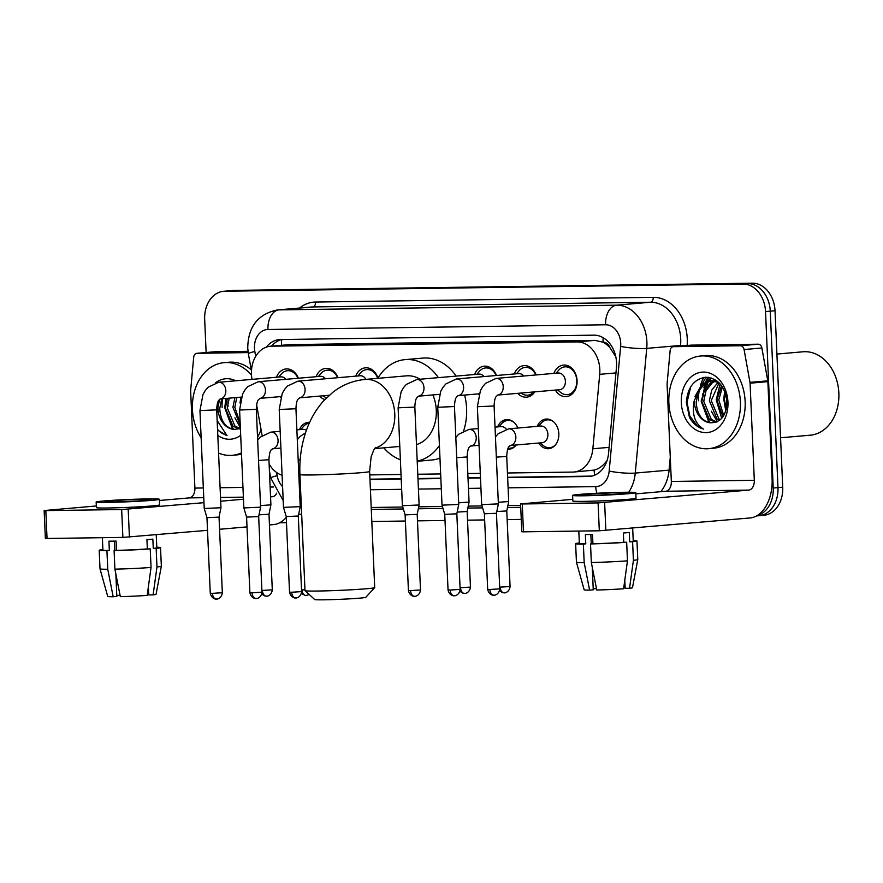 <?xml version="1.0" encoding="UTF-8"?>
<svg xmlns="http://www.w3.org/2000/svg" width="883" height="883" viewBox="0 0 883 883"><rect width="100%" height="100%" fill="white"/><g stroke="black" fill="none" stroke-linecap="round" stroke-linejoin="round"><path stroke-width="1.32" d="M516.18 444.988A14.879 11.435 85 0 1 509.038 449.248A14.879 11.435 85 0 1 507.736 449.27M537.239 426.346A14.879 11.435 85 0 1 546.091 419.05A14.879 11.435 85 0 1 558.829 433.708A14.879 11.435 85 0 1 548.663 448.696A14.879 11.435 85 0 1 538.685 443.034M280.706 397.438A15.828 12.163 85 0 1 279.922 396.655M324.845 399.535A15.828 12.163 85 0 1 319.547 396.103M478.862 394.679A15.828 12.163 85 0 1 478.078 393.895M534.767 391.864A15.828 12.163 85 0 1 526.632 397.173A15.828 12.163 85 0 1 517.703 393.343M553.884 373.399A15.828 12.163 85 0 1 563.52 365.076A15.828 12.163 85 0 1 577.074 380.672A15.828 12.163 85 0 1 566.257 396.622A15.828 12.163 85 0 1 555.33 390.076M507.449 472.99L572.725 472.085A27.903 21.435 -95 0 0 573.917 472.03A27.903 21.435 -95 0 0 592.857 448.763L599.7 374.326A27.903 21.435 -95 0 0 599.822 369.491A27.903 21.435 -95 0 0 577.14 341.92L271.699 346.169A27.903 21.435 -95 0 0 270.507 346.235A27.903 21.435 -95 0 0 251.997 379.171L252.03 379.381M615.804 356.721L609.932 347.703A9.305 7.141 -95 0 0 603.1 342.118A27.903 17.837 -90.8 0 1 603.133 337.681M603.1 342.118L602.725 342.129A27.903 21.435 85 0 1 609.932 347.703M573.917 472.03L594.071 470.109C598.553 468.994 602.526 466.235 606.003 461.853L607.118 460.374M602.725 342.129L594.976 340.374L289.536 344.624L270.507 346.235M369.778 474.911L401.025 474.48M417.769 474.237L440.65 473.928M467.813 473.542L480.286 473.376M269.127 463.994A27.903 21.435 -95 0 0 282.096 475.253M256.611 404.833L262.141 435.573M497.604 426.897A14.879 11.435 85 0 1 506.467 419.602A14.879 11.435 85 0 1 517.857 428.034M299.447 429.657A14.879 11.435 85 0 1 308.31 422.35A14.879 11.435 85 0 1 309.646 422.339M514.248 373.951A15.828 12.163 85 0 1 523.895 365.628A15.828 12.163 85 0 1 536.147 374.933M474.624 374.502A15.828 12.163 85 0 1 484.259 366.169A15.828 12.163 85 0 1 496.522 375.485M355.728 376.158A15.828 12.163 85 0 1 365.363 367.825A15.828 12.163 85 0 1 377.957 378.079M316.092 376.71A15.828 12.163 85 0 1 325.739 368.377A15.828 12.163 85 0 1 337.99 377.692M276.467 377.262A15.828 12.163 85 0 1 286.103 368.928A15.828 12.163 85 0 1 298.366 378.244M206.125 352.516L204.679 319.381A27.903 21.435 85 0 1 223.73 291.28L228.476 290.871A27.903 21.435 85 0 1 229.668 290.805L747.592 283.598A27.903 21.435 85 0 1 770.274 311.158L777.978 487.615A27.903 21.435 85 0 1 758.927 515.716L763.674 515.308A27.903 21.435 85 0 0 782.724 487.206L775.02 310.75A27.903 21.435 85 0 0 752.338 283.189L234.414 290.397A27.903 21.435 85 0 0 233.211 290.452L228.476 290.871A27.903 21.435 85 0 1 229.668 290.805L747.592 283.598A27.903 21.435 85 0 1 770.274 311.158L777.978 487.615A27.903 21.435 85 0 1 758.927 515.716A27.903 21.435 85 0 1 757.724 515.782M507.648 477.615L588.453 476.489A27.903 21.435 -95 0 0 589.645 476.434A27.903 21.435 -95 0 0 608.575 453.178L616.455 367.571A27.903 21.435 -95 0 0 616.566 362.725A27.903 21.435 -95 0 0 593.895 335.165L280.562 339.525A27.903 21.435 -95 0 0 279.37 339.58A27.903 21.435 -95 0 0 266.302 347.162M233.675 429.392A37.207 28.587 85 0 1 230.893 424.204M710.109 422.758A37.207 28.587 85 0 1 707.327 417.571M222.119 407.416A37.207 28.587 85 0 1 222.527 398.741A37.207 28.587 85 0 0 222.119 407.416M698.552 400.794A37.207 28.587 85 0 1 699.38 389.657A37.207 28.587 85 0 0 698.552 400.794M700.263 385.992A37.207 28.587 85 0 1 703.861 377.394A37.207 28.587 85 0 0 700.263 385.992M223.73 291.28A27.903 21.435 85 0 1 224.922 291.224L742.846 284.006A27.903 21.435 85 0 1 765.528 311.578L773.232 488.034A27.903 21.435 85 0 1 757.062 515.617M521.257 519.414L507.162 519.612M484.646 519.932L467.526 520.164M445.01 520.484L417.482 520.86M405.385 521.025L371.809 521.5M286.489 522.681L279.679 522.78M703.674 391.986A37.207 28.587 85 0 1 705.97 382.681M706.334 381.721A37.207 28.587 85 0 1 708.409 377.35M369.977 479.535L401.224 479.094M417.979 478.862L440.86 478.542M468.023 478.167L480.484 477.99M271.534 346.147A27.903 21.435 85 0 1 281.953 339.502M591.798 476.103L507.637 477.273M480.473 477.648L468.001 477.824M440.838 478.2L417.957 478.52M401.213 478.752L369.966 479.182M690.892 345.165A4.647 3.576 85 0 1 691.091 345.143A4.647 3.576 85 0 1 691.29 345.132L673.497 346.677L740.384 345.75L758.177 344.204A4.647 3.576 85 0 1 761.874 347.99L767.78 380.838A4.647 3.576 85 0 1 767.868 381.644L772.106 478.752A37.207 23.775 -90.8 0 1 749.998 517.968L599.314 530.782L598.089 502.913L748.784 490.098A9.305 5.949 89.2 0 0 754.314 480.297L750.075 383.189A4.647 3.576 -95 0 0 749.976 382.383L744.071 349.536A4.647 3.576 -95 0 0 740.384 345.75M691.29 345.132L758.177 344.204M572.758 499.325L520.584 503.917L522.261 503.972L523.476 531.831L599.314 530.782M523.476 531.831L521.798 531.776L520.584 503.917M522.261 503.972L598.089 502.913M635.837 493.851L665.804 491.257A9.305 5.949 89.2 0 0 671.334 481.456L667.084 384.348A4.647 3.576 -95 0 1 667.106 383.531L670.142 350.562A4.647 3.576 -95 0 1 673.299 346.688L691.091 345.143M589.358 495.319A23.256 0.828 -2.5 0 0 614.082 494.348A23.256 0.828 -2.5 0 0 627.416 493.023A23.256 0.828 -2.5 0 0 619.016 492.747A23.256 0.828 -2.5 0 0 594.292 493.707A23.256 0.828 -2.5 0 0 580.959 495.043A23.256 0.828 -2.5 0 0 589.358 495.319M624.789 580.263L625.142 588.31L629.546 588.255L633.409 560.319L632.592 541.743L629.7 541.787A26.976 0.96 -2.5 0 0 633.243 541.147L632.681 528.144M625.12 587.747A18.609 0.662 -2.5 0 0 623.751 587.714M578.807 531.069L579.347 543.498A26.976 0.96 -2.5 0 0 585.771 543.851L585.374 534.557A26.976 0.96 -2.5 0 0 588.685 534.535A26.976 0.96 -2.5 0 0 592.526 534.458L592.923 543.751A26.976 0.96 -2.5 0 0 623.762 542.294L626.665 542.261L627.471 560.837L623.608 588.762A24.183 0.861 -2.5 0 1 596.765 590.021L591.334 562.526L590.528 543.95L592.923 543.751M572.592 495.407L572.835 500.981A31.622 1.126 -2.5 0 0 584.259 501.356A31.622 1.126 -2.5 0 0 617.89 500.043A31.622 1.126 -2.5 0 0 636.025 498.222L635.782 492.648A31.622 1.126 -2.5 0 0 624.358 492.284A31.622 1.126 -2.5 0 0 590.727 493.597A31.622 1.126 -2.5 0 0 572.592 495.407A31.622 1.126 -2.5 0 0 584.016 495.782A31.622 1.126 -2.5 0 0 617.647 494.469A31.622 1.126 -2.5 0 0 635.782 492.648M632.592 541.743A30.695 1.093 -2.5 0 0 636.963 540.992A30.695 1.093 -2.5 0 0 633.221 540.628M579.325 542.979A30.695 1.093 -2.5 0 0 575.628 543.663A30.695 1.093 -2.5 0 0 583.365 544.049L584.182 562.626L589.612 590.131L593.255 589.811L592.283 567.316M585.771 543.851L583.365 544.049M633.409 560.319A30.695 1.093 -2.5 0 0 637.78 559.568A30.695 1.093 -2.5 0 0 637.78 559.557L636.963 540.992M589.612 590.131A24.183 0.861 -2.5 0 1 584.16 589.822L576.444 562.25A30.695 1.093 -2.5 0 0 576.444 562.25A30.695 1.093 -2.5 0 0 584.182 562.626M629.546 588.255A24.183 0.861 -2.5 0 0 632.482 587.714L637.78 559.568M593.21 588.751L596.5 588.707M629.7 541.787L629.292 532.493A26.976 0.96 -2.5 0 1 623.365 533.012L623.762 542.294M590.528 543.95A30.695 1.093 -2.5 0 0 626.665 542.261M591.334 562.526A30.695 1.093 -2.5 0 0 627.471 560.837M591.257 543.895L590.848 534.491M776.908 354.061L803.044 351.787A41.854 32.163 85 0 1 838.85 393.045A41.854 32.163 85 0 1 810.274 435.198L780.561 437.769M704.468 400.01A41.854 32.163 85 0 1 704.468 395.198M705.12 389.006A41.854 32.163 85 0 1 706.731 382.24M706.985 381.478A41.854 32.163 85 0 1 708.585 377.372M668.861 402.847A46.512 35.728 85 0 1 700.605 356.015A46.512 35.728 85 0 1 740.395 401.853A46.512 35.728 85 0 1 708.652 448.685A46.512 35.728 85 0 1 668.861 402.847M700.605 356.015L705.351 355.595A46.512 35.728 85 0 1 745.142 401.434A46.512 35.728 85 0 1 713.398 448.266L708.652 448.685M715.241 381.114L712.261 382.847L706.058 390.672L703.718 401.246L711.345 419.425L716.797 421.975M714.281 380.915L710.385 383.012L704.17 390.827L701.842 401.412L709.457 419.58L715.992 422.295M719.06 382.769L711.256 400.595L718.872 418.763L720.285 419.745M718.188 382.162L711.709 390.176L709.369 400.761L716.996 418.928L719.402 420.451M722.426 386.942L718.784 399.944L723.762 415.507M721.532 385.65L716.908 400.098L722.912 416.82M726.433 397.008L726.908 405.22M725.318 392.891L724.435 399.447L726.212 409.425M716.864 380.893L710.462 380.739L702.846 383.664L694.369 400.374A21.026 16.148 85 0 0 694.391 402.052A21.026 16.148 85 0 0 710.329 422.78C720.793 422.769 726.345 415.738 726.985 401.699C725.109 386.5 718.067 378.332 705.848 377.218C694.027 379.05 687.526 387.449 686.367 402.438L689.446 417.328C692.989 423.619 697.669 427.538 703.475 429.072C695.164 423.95 691.985 414.955 693.928 402.074L694.369 400.374M711.411 380.683L704.733 383.498L698.519 391.324L696.19 401.897C696.941 414.017 701.654 420.981 710.329 422.78M718.652 382.394L710.462 380.739M716.135 380.374L715.197 380.606M727.945 402.019A30.32 23.3 85 0 1 705.947 432.626A30.32 23.3 85 0 1 681.312 402.67A30.32 23.3 85 0 1 703.31 372.074A30.32 23.3 85 0 1 727.945 402.019M724.656 391.169L723.762 399.149L725.793 410.926M720.131 383.906L716.223 399.8L721.698 418.343M710.981 377.902L707.702 381.246M707.073 382.063L701.157 401.114L709.027 422.582M711.345 411.213L717.371 421.71M711.599 378.09L708.795 380.981M708.398 381.489L702.449 395.948M706.036 377.218L694.921 396.599M690.705 386.886L687.029 402.339L689.822 416.036L697.349 426.003L703.475 429.072M374.679 587.636L365.794 597.316A25.585 0.916 177.5 0 1 350.728 598.773A25.585 0.916 177.5 0 1 323.94 599.811A25.585 0.916 177.5 0 1 314.712 599.546L305.021 590.672A34.879 1.247 -2.5 0 0 317.604 591.036A34.879 1.247 -2.5 0 0 354.127 589.623A34.879 1.247 -2.5 0 0 374.679 587.636A34.879 1.247 -2.5 0 0 374.701 587.592L369.624 471.5A34.879 1.247 177.5 0 1 349.624 473.498A34.879 1.247 177.5 0 1 312.538 474.955A34.879 1.247 177.5 0 1 299.933 474.546L304.999 590.628A34.879 1.247 -2.5 0 0 305.021 590.672M416.478 444.602A34.879 26.799 -95 0 0 436.29 410.231A34.879 26.799 -95 0 0 432.88 394.933M420.021 379.237A34.879 26.799 -95 0 0 406.445 375.849L364.922 379.458C353.079 380.606 342.394 384.878 332.891 392.251L323.498 401.003C316.622 408.741 311.224 417.692 307.306 427.858C301.699 442.56 299.238 458.122 299.933 474.546M377.803 378.332A51.159 39.305 85 0 1 405.043 359.635A51.159 39.305 85 0 1 438.376 377.648M405.043 359.635L422.836 358.09A51.159 39.305 85 0 1 456.169 376.103M464.624 395.065A51.159 39.305 85 0 1 466.599 408.509A51.159 39.305 85 0 1 463.652 430.816M439.414 445.551A51.159 39.305 85 0 1 417.195 461.103M400.374 459.723A51.159 39.305 85 0 1 383.829 447.847M439.966 458.122A51.159 39.305 85 0 1 431.688 460.032L417.206 461.29M557.548 389.889L560.639 392.416A13.951 10.717 -95 0 0 567.283 394.646A13.951 10.717 -95 0 0 576.809 380.595A13.951 10.717 -95 0 0 564.877 366.842A13.951 10.717 -95 0 0 558.707 370.176L556.102 373.2M497.526 395.098L497.626 395.076A8.366 6.435 -95 0 0 503.233 386.666A8.366 6.435 -95 0 0 496.069 378.41L485.54 383.354L482.791 386.533L480.385 390.683L477.372 406.721L494.105 405.992C494.59 395.176 497.008 396.511 497.626 395.076L559.69 389.701A8.366 6.435 -95 0 0 565.396 381.268A8.366 6.435 -95 0 0 558.233 373.023L496.069 378.41A8.366 6.435 -95 0 0 496.025 378.421L496.025 378.421M493.983 595.164A6.049 3.863 -90.8 0 1 493.807 595.175A6.049 3.863 -90.8 0 1 489.866 589.469L499.756 588.873L496.456 513.277L498.376 503.884L481.654 504.612L477.372 406.721M496.456 513.277L484.381 513.796L481.654 504.612M535.793 374.966A13.951 10.717 -95 0 0 525.242 367.394A13.951 10.717 -95 0 0 519.072 370.728L516.467 373.752M523.685 376.015A8.366 6.435 -95 0 0 518.608 373.575L456.434 378.962A8.366 6.435 -95 0 0 456.39 378.973L456.39 378.973M454.348 595.716A6.049 3.863 -90.8 0 1 454.171 595.727A6.049 3.863 -90.8 0 1 450.231 590.021L460.131 589.425L456.831 513.829L458.741 504.436L442.019 505.164L437.747 407.273L454.469 406.544C454.955 395.727 457.372 397.063 458.001 395.628L457.891 395.65M456.831 513.829L444.745 514.347L442.019 505.164M521.102 393.045A13.951 10.717 -95 0 0 527.659 395.198A13.951 10.717 -95 0 0 533.74 391.953M496.158 375.518A13.951 10.717 -95 0 0 485.606 367.946A13.951 10.717 -95 0 0 479.447 371.279L476.842 374.304M484.061 376.566A8.366 6.435 -95 0 0 478.972 374.127L416.809 379.513A8.366 6.435 -95 0 0 416.765 379.524L416.765 379.524M414.723 596.268A6.049 3.863 -90.8 0 1 414.546 596.279A6.049 3.863 -90.8 0 1 410.606 590.572L420.496 589.976L417.195 514.37L419.116 504.988L402.383 505.716L398.112 407.825L414.844 407.096C415.33 396.279 417.747 397.615 418.365 396.18L418.255 396.202M417.195 514.37L405.12 514.899L402.383 505.716M377.714 378.343A13.951 10.717 -95 0 0 366.721 369.602A13.951 10.717 -95 0 0 360.551 372.935L357.946 375.959M365.937 379.37A8.366 6.435 -95 0 0 360.076 375.772L297.913 381.169A8.366 6.435 -95 0 0 297.869 381.18L297.869 381.18M295.827 597.923A6.049 3.863 -90.8 0 1 295.65 597.934A6.049 3.863 -90.8 0 1 291.71 592.228L301.6 591.621L298.299 516.025L300.22 506.643L283.498 507.372L279.216 409.48L295.948 408.752C296.434 397.935 298.851 399.271 299.469 397.836A8.366 6.435 -95 0 0 305.076 389.425A8.366 6.435 -95 0 0 297.913 381.169L287.383 386.114L284.635 389.293L282.229 393.443L279.216 409.48M298.299 516.025L286.224 516.555L283.498 507.372M337.637 377.725A13.951 10.717 -95 0 0 327.085 370.154A13.951 10.717 -95 0 0 320.915 373.487L318.31 376.511M325.529 378.774A8.366 6.435 -95 0 0 320.452 376.324L258.277 381.721A8.366 6.435 -95 0 0 258.233 381.732L258.233 381.732M256.191 598.475A6.049 3.863 -90.8 0 1 256.015 598.486A6.049 3.863 -90.8 0 1 252.074 592.78L261.975 592.173L258.675 516.577L260.584 507.195L243.863 507.924L239.591 410.032L256.313 409.304C256.798 398.487 259.216 399.822 259.845 398.388A8.366 6.435 -95 0 0 265.441 389.977A8.366 6.435 -95 0 0 258.277 381.721L247.748 386.666L245.01 389.844L242.593 393.995L239.591 410.032M258.675 516.577L246.589 517.107L243.863 507.924M322.946 395.805A13.951 10.717 -95 0 0 326.644 397.703M298.001 378.277A13.951 10.717 -95 0 0 287.45 370.705A13.951 10.717 -95 0 0 281.291 374.039L278.686 377.063M285.904 379.326A8.366 6.435 -95 0 0 280.816 376.875L218.653 382.273A8.366 6.435 -95 0 0 218.609 382.284L218.609 382.284M216.567 599.027A6.049 3.863 -90.8 0 1 216.39 599.038A6.049 3.863 -90.8 0 1 212.45 593.332L222.339 592.725L219.039 517.129L220.96 507.747L204.227 508.476L199.955 410.584L216.688 409.855C217.174 399.039 219.591 400.363 220.209 398.939A8.366 6.435 -95 0 0 225.816 390.529A8.366 6.435 -95 0 0 218.653 382.273L208.123 387.218L205.375 390.396L202.969 394.546L199.955 410.584M219.039 517.129L206.964 517.659L204.227 508.476M553.597 421.776A13.951 10.717 -95 0 0 547.361 419.866A13.951 10.717 -95 0 0 541.191 423.211L538.586 426.235M495.451 436.897L498.155 433.774L508.696 428.829A8.366 6.435 -95 0 1 515.849 437.074A8.366 6.435 -95 0 1 510.219 445.496L542.173 442.725A8.366 6.435 -95 0 0 547.89 434.293A8.366 6.435 -95 0 0 540.727 426.048L508.696 428.829A8.366 6.435 -95 0 0 508.641 428.829L508.641 428.829M504.303 592.824A6.049 3.863 -90.8 0 1 504.127 592.835A6.049 3.863 -90.8 0 1 500.186 587.129L510.076 586.533L506.776 510.937L508.696 501.544L498.31 502.284M506.776 510.937L496.82 511.533M540.032 442.913L543.122 445.44A13.951 10.717 -95 0 0 549.778 447.67A13.951 10.717 -95 0 0 555.595 444.723M513.972 422.328A13.951 10.717 -95 0 0 507.725 420.418A13.951 10.717 -95 0 0 501.566 423.763L498.961 426.787M506.312 429.215A8.366 6.435 -95 0 0 501.091 426.599L495.021 427.129M464.668 593.376A6.049 3.863 -90.8 0 1 464.491 593.387A6.049 3.863 -90.8 0 1 460.551 587.681L470.451 587.085L467.151 511.489L469.061 502.096L458.674 502.835M467.151 511.489L457.184 512.085M508.189 448.156A13.951 10.717 -95 0 0 510.142 448.222A13.951 10.717 -95 0 0 515.959 445.275M301.666 514.204L298.664 514.292M301.258 504.999L300.154 505.043M309.249 423.211A13.951 10.717 -95 0 0 303.41 426.511L300.805 429.546M306.401 430.297A8.366 6.435 -95 0 0 302.935 429.359L296.865 429.878M266.511 596.135A6.049 3.863 -90.8 0 1 266.335 596.146A6.049 3.863 -90.8 0 1 262.394 590.44L272.295 589.844L268.995 514.237L270.904 504.855L260.518 505.595M268.995 514.237L259.028 514.844M214.459 351.798A4.647 3.576 85 0 1 214.657 351.776A4.647 3.576 85 0 1 214.856 351.765L197.064 353.31L248.178 352.593M214.856 351.765L248.002 351.302M286.258 517.438A37.207 23.775 -90.8 0 1 273.564 524.59L269.458 524.955M247.019 526.897L219.569 529.281M207.516 530.33L122.88 537.405L121.655 509.546L203.973 502.67M96.324 505.959L44.15 510.551L45.828 510.606L47.042 538.464L122.88 537.405M47.042 538.464L45.364 538.409L44.15 510.551M45.828 510.606L121.655 509.546M220.673 501.213L243.487 499.237M270.562 496.886L272.35 496.732A9.305 5.949 89.2 0 0 276.699 493.133M159.404 500.484L189.37 497.891A9.305 5.949 89.2 0 0 194.9 488.089L190.651 390.97A4.647 3.576 -95 0 1 190.673 390.165L193.708 357.196A4.647 3.576 -95 0 1 196.865 353.321L214.657 351.776M112.925 501.952A23.256 0.828 -2.5 0 0 137.649 500.981A23.256 0.828 -2.5 0 0 150.993 499.646A23.256 0.828 -2.5 0 0 142.582 499.381A23.256 0.828 -2.5 0 0 117.858 500.341A23.256 0.828 -2.5 0 0 104.525 501.676A23.256 0.828 -2.5 0 0 112.925 501.952M148.355 586.886L148.708 594.943L153.112 594.877L156.975 566.952L156.159 548.376L153.267 548.42A26.976 0.96 -2.5 0 0 156.81 547.78L156.247 534.778M148.686 594.38A18.609 0.662 -2.5 0 0 147.318 594.347M102.373 537.692L102.914 550.131A26.976 0.96 -2.5 0 0 109.337 550.473L108.94 541.191A26.976 0.96 -2.5 0 0 112.251 541.158A26.976 0.96 -2.5 0 0 116.092 541.091L116.49 550.374A26.976 0.96 -2.5 0 0 147.329 548.928L150.231 548.895L151.048 567.46L147.174 595.396A24.183 0.861 -2.5 0 1 120.331 596.654L114.9 569.16L114.095 550.584L116.49 550.374M96.159 502.041L96.402 507.615A31.622 1.126 -2.5 0 0 107.825 507.99A31.622 1.126 -2.5 0 0 141.457 506.676A31.622 1.126 -2.5 0 0 159.591 504.855L159.348 499.281A31.622 1.126 -2.5 0 0 147.925 498.917A31.622 1.126 -2.5 0 0 114.293 500.231A31.622 1.126 -2.5 0 0 96.159 502.041A31.622 1.126 -2.5 0 0 107.583 502.416A31.622 1.126 -2.5 0 0 141.214 501.103A31.622 1.126 -2.5 0 0 159.348 499.281M156.159 548.376A30.695 1.093 -2.5 0 0 160.529 547.615A30.695 1.093 -2.5 0 0 156.788 547.261M102.892 549.612A30.695 1.093 -2.5 0 0 99.194 550.297A30.695 1.093 -2.5 0 0 106.931 550.683L107.748 569.259L113.179 596.753L116.832 596.444L115.85 573.95M109.337 550.473L106.931 550.683M156.975 566.952A30.695 1.093 -2.5 0 0 161.346 566.202A30.695 1.093 -2.5 0 0 161.346 566.191L160.529 547.615M113.179 596.753A24.183 0.861 -2.5 0 1 107.726 596.455L100.011 568.884A30.695 1.093 -2.5 0 0 100.011 568.884A30.695 1.093 -2.5 0 0 107.748 569.259M153.112 594.877A24.183 0.861 -2.5 0 0 156.048 594.347L161.346 566.202M116.777 595.385L120.077 595.341M153.267 548.42L152.858 539.127A26.976 0.96 -2.5 0 1 146.931 539.645L147.329 548.928M114.095 550.584A30.695 1.093 -2.5 0 0 150.231 548.895M114.9 569.16A30.695 1.093 -2.5 0 0 151.048 567.46M114.823 550.528L114.415 541.124M228.035 406.644A41.854 32.163 85 0 1 228.035 401.831M201.147 437.791A46.512 35.728 85 0 1 192.428 409.48A46.512 35.728 85 0 1 224.172 362.637A46.512 35.728 85 0 1 251.5 375.132M224.172 362.637L228.918 362.229A46.512 35.728 85 0 1 251.258 369.789M229.238 398.167L227.284 407.88L234.911 426.048L240.364 428.608M227.361 398.321L225.408 408.045L233.024 426.213L239.558 428.928M236.776 397.505L234.823 407.229L240.165 423.222M234.889 397.67L232.935 407.383L240.253 425.319M221.71 398.818L219.757 408.531C220.507 420.65 225.22 427.615 233.896 429.414L240.397 428.597M233.896 429.414A21.026 16.148 85 0 1 217.958 408.686A21.026 16.148 85 0 1 217.935 407.008L219.679 399.326M240.695 435.275A30.32 23.3 85 0 1 217.803 435.451M217.571 430.142L227.041 435.705L217.152 420.518M216.832 413.2L217.935 407.008M215.43 382.891A30.32 23.3 85 0 1 235.728 380.794M261.037 429.458A46.512 35.728 85 0 1 257.538 437.328M241.456 452.858A46.512 35.728 85 0 1 232.218 455.319A46.512 35.728 85 0 1 218.576 453.089M241.512 454.116A46.512 35.728 85 0 1 236.964 454.9L232.218 455.319M241.026 397.14L239.955 402.979M225.96 398.443L224.724 407.747L232.593 429.215M234.911 417.847L240.364 427.703M226.909 398.365L226.015 402.571M219.127 399.955L218.487 403.233M217.538 429.414L220.916 432.637L227.041 435.705M615.959 372.913L599.7 374.326M594.767 475.142A27.903 17.837 -90.8 0 1 594.071 470.109M606.003 461.853A27.903 4.084 5.3 0 0 606.566 461.941M614.126 353.608A27.903 4.084 5.3 0 0 615.032 353.763M281.456 345.286A27.903 17.837 -90.8 0 1 281.765 339.547M594.976 340.374L577.14 341.92M609.115 447.361L592.857 448.763M289.536 344.624L271.699 346.169M234.414 290.397L224.922 291.224M752.338 283.189L742.846 284.006M775.02 310.75L765.528 311.578M782.724 487.206L773.232 488.034M508.1 487.835L595.76 486.61A18.609 14.294 -95 0 0 609.182 471.069L620.65 346.379A18.609 14.294 -95 0 0 620.727 343.156A18.609 14.294 -95 0 0 605.606 324.778L267.957 329.48A18.609 14.294 -95 0 0 254.459 348.255A18.609 14.294 -95 0 0 254.823 351.478L255.695 356.357M267.957 329.48A18.609 11.887 89.2 0 1 279.006 309.878L616.665 305.176A37.207 28.587 85 0 1 646.897 341.92A37.207 28.587 85 0 1 646.742 348.377L680.561 345.452A37.207 28.587 -95 0 0 680.716 338.995A37.207 28.587 -95 0 0 650.473 302.24L312.825 306.942A37.207 28.587 -95 0 0 311.224 307.019L277.417 309.955A37.207 28.587 85 0 1 279.006 309.878L312.825 306.942A4.647 2.969 -90.8 0 0 315.584 302.041L653.232 297.339A4.647 2.969 -90.8 0 1 650.473 302.24L616.665 305.176A18.609 11.887 89.2 0 0 605.606 324.778M277.417 309.955C257.979 313.995 248.09 326.688 247.737 348.034L248.366 353.741A18.609 1.413 -10.2 0 1 254.823 351.478M653.232 297.339A41.854 32.163 85 0 1 687.25 338.686A41.854 32.163 85 0 1 687.117 345.485M520.738 507.339L507.471 507.526M482.615 507.88L467.847 508.078M442.99 508.431L418.343 508.774M403.354 508.983L371.279 509.425M299.514 308.035A41.854 32.163 85 0 1 315.584 302.041M620.65 346.379A18.609 2.715 5.3 0 0 646.742 348.377L635.274 473.067L669.093 470.131L670.274 457.262M609.182 471.069A18.609 2.715 5.3 0 0 635.274 473.067A37.207 28.587 85 0 1 628.718 492.25M660.749 491.699A37.207 28.587 -95 0 0 669.093 470.131A4.647 0.684 -174.7 0 1 670.837 470.098M680.506 346.059L680.561 345.452A4.647 0.684 -174.7 0 1 685.274 345.65M276.578 472.471L277.152 475.683A18.609 14.294 -95 0 0 282.593 486.688M370.43 489.745L401.666 489.314M418.421 489.083L441.301 488.763M468.465 488.387L480.937 488.211M269.425 470.805L270.706 477.946A18.609 1.413 -10.2 0 1 277.152 475.683M595.76 486.61A18.609 11.887 89.2 0 0 596.853 493.255M590.837 476.279L588.453 476.489M665.804 491.257L748.784 490.098M671.334 481.456L754.314 480.297M767.868 381.644L750.075 383.189M604.634 502.615L605.848 530.473M749.976 382.383L767.78 380.838M761.874 347.99L744.071 349.536M702.813 394.513A37.207 28.587 85 0 1 702.912 393.432M703.917 387.56A37.207 28.587 85 0 1 705.219 383.156M705.649 382.019A37.207 28.587 85 0 1 707.879 377.284M374.911 448.222A34.879 26.799 -95 0 0 394.767 413.829A34.879 26.799 -95 0 0 366.423 379.381A34.879 26.799 -95 0 0 364.922 379.458M489.866 589.469L487.681 589.391L484.381 513.796M479.138 393.807L457.968 395.639A8.366 6.435 -95 0 0 463.597 387.218A8.366 6.435 -95 0 0 456.434 378.962L445.904 383.906L443.167 387.085L440.749 391.235L437.747 407.273M450.231 590.021L448.045 589.943L444.745 514.347M439.513 394.359L418.332 396.191A8.366 6.435 -95 0 0 423.972 387.769A8.366 6.435 -95 0 0 416.809 379.513L406.279 384.458L403.531 387.637L401.125 391.787L398.112 407.825M410.606 590.572L408.421 590.495L405.12 514.899M291.71 592.228L289.525 592.151L286.224 516.555M252.074 592.78L249.889 592.703L246.589 517.107M212.45 593.332L210.264 593.255L206.964 517.659M510.142 445.507L510.253 445.485C510.418 446.677 507.427 444.028 506.721 456.401L496.334 457.151M478.332 428.575L469.016 429.381A8.366 6.435 -95 0 0 469.016 429.381A8.366 6.435 -95 0 1 476.224 437.626A8.366 6.435 -95 0 1 470.595 446.047L479.061 445.319M470.518 446.058L470.617 446.036C470.794 447.228 467.791 444.579 467.096 456.952L456.71 457.703M304.966 589.8L301.533 589.888M306.147 595.584A6.049 3.863 -90.8 0 1 305.971 595.595A6.049 3.863 -90.8 0 1 302.03 589.888M300.176 459.833L298.178 459.911M270.86 432.14L270.86 432.14A8.366 6.435 -95 0 1 270.904 432.14A8.366 6.435 -95 0 1 278.068 440.385A8.366 6.435 -95 0 1 272.439 448.807C272.637 449.977 269.635 447.339 268.94 459.712L258.553 460.462M189.37 497.891L203.763 497.692M220.507 497.449L243.388 497.14M270.551 496.754L272.35 496.732M194.9 488.089L203.333 487.968M220.088 487.736L242.968 487.416M270.132 487.041L273.41 486.997M128.201 509.237L129.415 537.107M226.379 401.136A37.207 28.587 85 0 1 226.478 400.065M756.532 515.926L758.927 515.716M270.706 477.946L283.2 500.584M371.202 507.482L402.78 507.041M418.741 506.82L442.416 506.489M468.244 506.125L482.041 505.937M507.868 505.573L520.65 505.396M248.366 353.741L251.467 370.959M576.444 562.239L575.628 543.663M369.624 471.5L371.125 456.875L373.719 450.12L375.628 447.394M399.8 446.456L374.613 448.641M499.756 588.873C498.95 595.374 493.222 595.462 494.436 595.131L493.442 595.175C494.69 595.396 489.05 595.771 487.681 589.391M564.877 366.842L569.414 366.445M567.283 394.646L571.831 394.248M494.105 405.992L498.376 503.884M460.131 589.425C459.315 595.926 453.586 596.014 454.8 595.683L453.818 595.727C455.054 595.948 449.414 596.323 448.045 589.943M525.242 367.394L529.778 366.997M527.659 395.198L532.195 394.8M454.469 406.544L458.741 504.436M420.496 589.976C419.679 596.478 413.961 596.566 415.165 596.235L414.182 596.279C415.429 596.5 409.789 596.864 408.421 590.495M485.606 367.946L490.153 367.549M414.844 407.096L419.116 504.988M301.6 591.621C300.794 598.133 295.065 598.221 296.28 597.89L295.286 597.934C296.533 598.155 290.893 598.519 289.525 592.151M366.721 369.602L371.257 369.204M329.26 395.253L299.37 397.858M295.948 408.752L300.22 506.643M261.975 592.173C261.158 598.685 255.43 598.773 256.644 598.442L255.662 598.486C256.898 598.707 251.258 599.071 249.889 592.703M327.085 370.154L331.622 369.756M280.982 396.555L259.734 398.399M256.313 409.304L260.584 507.195M222.339 592.725C221.523 599.237 215.805 599.325 217.008 598.994L216.026 599.038C217.273 599.259 211.633 599.623 210.264 593.255M287.45 370.705L291.997 370.308M241.357 397.107L220.099 398.95M216.688 409.855L220.96 507.747M510.076 586.533C509.27 593.034 503.542 593.133 504.745 592.802L502.615 592.67L499.524 590.815M547.361 419.866L550.142 419.624M549.778 447.67L552.548 447.427M506.721 456.401L508.696 501.544M470.451 587.085C469.635 593.586 463.906 593.674 465.12 593.354L462.99 593.221L459.9 591.367M507.725 420.418L510.506 420.176M455.827 437.449L458.531 434.326L469.061 429.381M510.142 448.222L512.924 447.979M467.096 456.952L469.061 502.096M309.271 594.557L305.606 595.595L301.368 593.575M297.295 439.657L299.999 436.533L305.518 432.847M272.295 589.844C271.478 596.345 265.75 596.433 266.964 596.102L264.834 595.981L261.743 594.127M280.176 431.334L270.761 432.151L260.375 437.085L257.67 440.209M272.361 448.818L280.904 448.078M268.94 459.712L270.904 504.855M100.011 568.873L99.194 550.297"/></g></svg>
